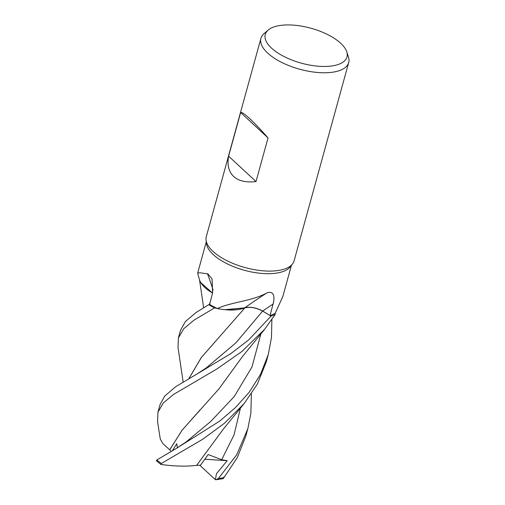 <?xml version="1.0" encoding="UTF-8"?>
<svg xmlns="http://www.w3.org/2000/svg" width="505" height="505" viewBox="0 0 505 505"><rect width="100%" height="100%" fill="white"/><g stroke="black" fill="none" stroke-linecap="round" stroke-linejoin="round"><path stroke-width="0.76" d="M212.529 293.115L200.681 282.459L212.529 293.115M346.739 51.756L348.45 56.97A45.532 19.455 -164.6 0 1 348.702 62.544L294.074 260.877A45.532 19.455 -164.6 0 1 292.534 263.919L290.362 266.741A44.162 18.874 -164.6 0 1 255.309 272.643A44.162 18.874 -164.6 0 1 213.236 254.583A44.162 18.874 -164.6 0 1 206.476 243.631L206.053 240.102A45.532 19.455 -164.6 0 1 206.286 236.693L260.915 38.367A45.532 19.455 -164.6 0 1 263.989 33.702L268.13 30.104A42.376 18.111 -164.6 0 1 302.451 26.298A42.376 18.111 -164.6 0 1 340.705 43.272A42.376 18.111 -164.6 0 1 346.739 51.756A42.376 18.111 -164.6 0 1 320.833 66.382A42.376 18.111 -164.6 0 1 271.538 48.114A42.376 18.111 -164.6 0 1 268.13 30.104M197.979 274.518L197.714 272.965L200.27 272.801L207.915 273.893L212.049 278.962L212.611 292.818L209.638 304.446A44.162 18.874 -164.6 0 0 217.314 308.492L214.631 307.892A45.507 19.449 -164.6 0 1 208.761 304.692L196.218 312.387L185.442 321.477L180.519 330.251L178.385 337.99L183.687 328.768L194.116 320.044L214.587 307.88L217.314 308.492A44.162 18.874 -164.6 0 0 217.402 308.536C231.063 302.104 251.332 301.264 266.52 293.134C274.202 289.851 274.966 297.615 273.047 304.06L270.049 315.518L262.695 311.074A767.215 462.245 105.3 0 1 273.047 304.06M292.534 263.919A45.532 19.455 -164.6 0 1 256.395 270.011A45.532 19.455 -164.6 0 1 213.022 251.389A45.532 19.455 -164.6 0 1 206.053 240.102M348.702 62.544A45.532 19.455 -164.6 0 1 314.779 72.196A45.532 19.455 -164.6 0 1 267.65 53.057A45.532 19.455 -164.6 0 1 260.915 38.367M268.035 137.903L256.01 181.554C246.194 182.734 238.745 181.042 233.657 176.479C228.733 171.769 227.054 165.002 228.614 156.178L240.639 112.527C241.661 111.965 244.654 113.966 249.615 118.536C254.665 123.239 260.807 129.69 268.035 137.903L240.639 112.527M157.585 421.883L157.932 412.238L163.241 403.028L173.638 394.38L216.67 369.117L241.794 351.581L264.62 329.317L275.2 314.413L275.206 313.182A44.162 18.874 -164.6 0 0 275.257 313.15L282.869 296.422L291.423 265.359M244.912 307.804L226.398 309.824A36.221 15.478 -164.6 0 0 244.786 307.791A770.8 464.404 105.3 0 1 266.52 293.134M226.398 309.824A36.221 15.478 -164.6 0 1 217.402 308.536M244.786 307.791A13.092 5.593 -164.6 0 1 262.695 311.074M275.2 314.413A45.532 19.455 -164.6 0 1 271.027 316.136L248.656 339.922L230.709 353.696L196.691 374.192L206.356 367.81L235.955 342.788L262.638 311.099L271.015 316.13A45.507 19.449 -164.6 0 0 275.2 314.394L275.206 313.182A44.162 18.874 -164.6 0 1 270.049 315.518M244.849 307.835C250.373 306.655 256.3 307.747 262.632 311.112C256.237 307.697 250.272 306.617 244.736 307.854M213.123 290.167A770.8 471.689 151.8 0 0 207.479 273.76M212.548 293.051A36.221 15.478 -164.6 0 1 200.82 282.693A36.221 15.478 -164.6 0 1 199.557 279.846L197.922 274.329M212.536 293.102L200.82 282.693M214.587 307.88A45.532 19.455 -164.6 0 1 208.748 304.692L209.651 304.408M244.912 307.842L224.895 309.685L244.912 307.842L201.293 357.515L188.826 378.681M256.01 181.554L228.614 156.178M196.691 374.192L175.772 386.641L164.636 396.141L160.035 404.619M183.151 381.995L178.012 347.364L178.385 337.99M208.761 304.692A45.507 19.449 -164.6 0 0 214.631 307.892L217.32 308.498M160.546 464.158L161.24 464.493L161.423 463.457L202.802 439.192L224.656 423.095L244.117 403.628L257.399 384.008L266.173 362.173L268.307 354.434L260.441 374.552L249.06 392.442L235.147 407.882L219.656 421.132L175.898 448.711L156.834 459.941L156.297 460.724L160.546 464.158M244.117 403.628L223.153 429.345L196.641 465.364C186.332 466.639 174.376 466.323 160.786 464.423M251.402 393.944L250.827 413.532L247.829 428.77L236.675 454.828L218.419 478.475L216.045 479.75L215.345 479.643L216.506 473.614L227.225 460.68L221.676 459.714L208.18 454.544L200.504 465.181L196.653 465.351M188.883 378.649L201.394 357.426L220.792 335.333M210.206 302.236L209.291 304.521M223.829 477.08C222.648 479.1 222.68 479.277 223.93 477.616L237.249 457.7L245.72 436.415L247.81 428.84M209.234 304.54L210.276 301.958M271.879 319.589L271.475 337.504L268.307 354.434M171.239 451.293L169.718 449.829L181.97 430.38L200.043 409.909M177.369 447.878L176.769 443.737L172.476 450.599M169.749 449.841L163.027 443.762L160.312 439.217L157.528 421.549M169.674 449.81L182.034 430.266L218.974 388.844L242.552 356.429L264.62 329.317M215.345 479.643L199.727 465.193M216.045 479.75L223.046 478.671M227.225 460.68L204.879 459.228M275.2 314.394A45.507 19.449 -164.6 0 1 271.015 316.13M161.423 463.457A45.532 19.455 -164.6 0 1 156.834 459.941M221.676 459.714L234.042 434.912L240.456 408.046M175.898 448.711L186.168 441.913L210.73 421.492L234.232 396.57L252.001 366.946L260.908 333.792M223.93 477.616A45.532 19.455 -164.6 0 1 218.419 478.475M197.707 272.965L206.267 241.908M160.041 404.581L157.932 412.238M199.507 279.682L203.629 307.652"/></g></svg>
